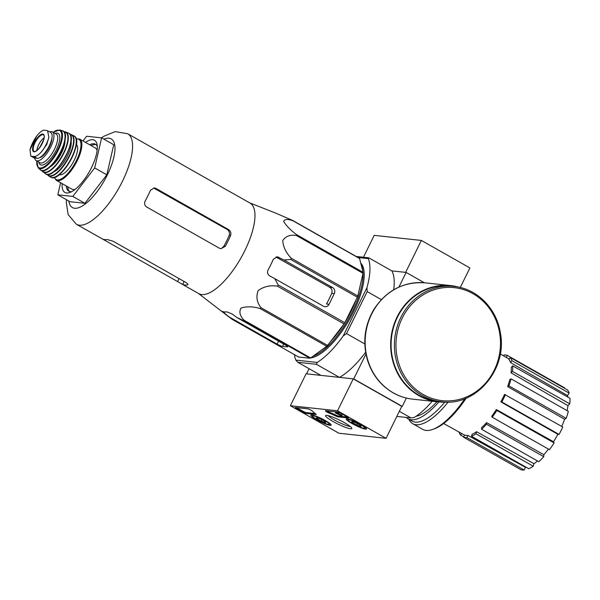 <?xml version="1.0" encoding="UTF-8"?>
<svg xmlns="http://www.w3.org/2000/svg" width="600" height="600" viewBox="0 0 600 600"><rect width="100%" height="100%" fill="white"/><g stroke="black" fill="none" stroke-linecap="round" stroke-linejoin="round"><path stroke-width="0.9" d="M181.477 283.83L198.765 293.625A52.035 19.117 -60.5 0 0 242.325 255.495A52.035 19.117 -60.5 0 0 250.08 203.093L232.792 193.298M222.173 311.362L232.05 319.282L298.65 357.03L309.938 358.237A58.177 21.375 -60.5 0 0 310.657 357.968L326.7 346.275A58.177 21.375 -60.5 0 0 327.548 345.405L344.055 323.94A58.177 21.375 -60.5 0 0 344.812 322.718L357.36 297.225L290.752 259.478L283.95 260.002L277.38 256.815L273.353 259.23A55.995 20.572 119.5 0 1 268.11 269.88C267.007 272.407 267.555 274.425 269.76 275.933L274.778 278.64L278.212 284.97A58.177 21.375 -60.5 0 1 277.455 286.192C270.233 285.03 263.79 286.5 258.135 290.61C255.892 296.663 256.83 302.347 260.947 307.657A58.177 21.375 -60.5 0 1 260.1 308.528C252.923 306.435 246.555 306.278 241.005 308.07C238.875 311.798 239.888 315.847 244.058 320.22A58.177 21.375 -60.5 0 1 243.337 320.49L236.7 317.43L232.327 314.062L226.89 311.873A55.995 20.572 119.5 0 1 222.173 311.362L221.85 311.295M290.752 259.478A58.177 21.375 -60.5 0 0 291.218 258.225C286.013 252.795 283.185 246.907 282.743 240.562C285.72 236.167 290.288 234.495 296.438 235.538A58.177 21.375 -60.5 0 0 296.483 234.593C290.43 230.017 286.147 225.615 283.635 221.385C284.543 219.097 287.655 218.903 292.98 220.792A58.177 21.375 -60.5 0 0 292.59 220.403L275.52 213.038A55.995 20.572 119.5 0 0 275.49 213.03L249.645 202.845M274.778 278.64L323.445 306.225A4.5 4.133 96.1 0 0 329.055 304.29L334.29 293.647A4.5 4.133 96.1 0 0 332.618 287.587L283.95 260.002M329.055 304.29L326.475 304.013A50.182 18.435 -60.5 0 0 331.718 293.37C332.535 290.812 331.875 288.78 329.722 287.28L275.978 256.98L278.925 257.295M357.36 297.225A58.177 21.375 -60.5 0 0 357.817 295.972L363.038 273.293A58.177 21.375 -60.5 0 0 363.082 272.34L359.58 258.54A58.177 21.375 -60.5 0 0 359.19 258.15L292.59 220.403M228.45 316.538L277.118 344.123A4.5 0.66 -153.8 0 0 282.525 346.38L287.243 346.882A4.5 0.66 -153.8 0 0 287.64 346.808A4.5 0.66 -153.8 0 0 285.368 345.015L236.7 317.43M359.58 258.54L292.98 220.792M309.938 358.237L243.337 320.49M310.657 357.968L244.058 320.22M326.7 346.275L260.1 308.528M327.548 345.405L260.947 307.657M344.055 323.94L277.455 286.192M344.812 322.718L278.212 284.97M357.817 295.972L291.218 258.225M313.11 356.175A53.985 19.83 -60.5 0 0 346.635 322.103A53.985 19.83 -60.5 0 0 363.03 273.308L296.438 235.538M363.082 272.34L296.483 234.593M310.733 357.915A54.727 20.107 -60.5 0 0 314.197 357.038A54.727 20.107 -60.5 0 0 349.567 319.29A54.727 20.107 -60.5 0 0 363.78 269.55A54.727 20.107 -60.5 0 0 360.72 263.032M311.093 357.653A53.985 19.83 -60.5 0 0 314.625 356.873M363.862 270A53.985 19.83 -60.5 0 0 360.983 264.06M460.268 287.505L469.897 267.938L421.365 240.428L405.645 272.377L391.845 270.892L368.79 257.827L356.235 256.478M393.69 289.763A64.477 23.685 119.5 0 0 391.845 270.892L406.118 272.423L424.388 282.78M368.79 257.827L368.295 258.615L358.072 257.52M343.207 335.955L366.93 287.745L367.2 291.6L346.53 333.6L343.207 335.955A64.477 23.685 119.5 0 1 317.212 362.43L295.86 360.135A64.477 23.685 119.5 0 1 294.465 354.653M368.295 258.615A64.477 23.685 119.5 0 1 366.93 287.745M317.212 362.43L316.395 364.305L297.795 362.303L295.86 360.135M316.395 364.305L339.45 377.37L353.722 378.907L402.255 406.41L401.783 406.357L386.062 438.308L338.91 433.237L290.377 405.728L337.538 410.798L386.062 438.308M297.795 362.303L320.843 375.368L306.57 373.837L309.09 368.707M399.345 411.322L411.03 417.945L396.832 416.415M398.91 287.077L406.118 272.423M367.2 291.6L381.345 299.618M346.53 333.6L364.822 343.965M353.722 378.907L365.955 354.038M402.255 406.41L406.365 398.055M432.232 401.25A64.477 23.685 119.5 0 1 414.27 417.45L411.03 417.945M365.632 352.23A64.477 23.685 119.5 0 1 339.45 377.37M503.588 355.882L504.007 355.028A46.485 17.078 119.5 0 1 507.308 355.388L564.577 387.84L564.405 388.185M567.525 389.955A46.485 17.078 119.5 0 1 569.175 393.135L567.502 395.55L510.562 362.625A44.07 16.192 119.5 0 0 508.92 359.445L510.263 357.495L567.525 389.955M567.9 397.132A43.485 15.975 -60.5 0 0 567.502 395.55M570 398.325A46.485 17.078 119.5 0 1 569.737 403.845L567.975 405.645L511.05 372.832A44.07 16.192 119.5 0 0 511.312 367.312L512.73 365.865L570 398.325M567.097 410.64A43.485 15.975 -60.5 0 0 567.975 405.645M568.32 411.33A46.485 17.078 119.5 0 1 566.19 418.35L564.592 419.257L507.638 386.618A44.07 16.192 119.5 0 0 509.768 379.597L511.05 378.87L568.32 411.33M561.743 426.428A43.485 15.975 -60.5 0 0 564.592 419.257M562.74 426.99A46.485 17.078 119.5 0 1 559.072 434.438L557.888 434.31L500.85 401.88A44.07 16.192 119.5 0 0 504.518 394.425L562.74 426.99M496.365 409.537L496.838 410.46A46.485 17.078 119.5 0 1 492.188 417.21L491.715 416.287A44.07 16.192 119.5 0 0 496.365 409.537L553.515 441.772A43.485 15.975 -60.5 0 0 557.888 434.31M553.515 441.772L554.107 442.912A46.485 17.078 119.5 0 1 549.457 449.662L492.188 417.21M486.548 422.632L486.472 424.23A46.485 17.078 119.5 0 1 481.545 429.248L481.62 427.658A44.07 16.192 119.5 0 0 486.548 422.632L543.832 454.71A43.485 15.975 -60.5 0 0 548.438 449.092M543.832 454.71L543.743 456.69A46.485 17.078 119.5 0 1 538.815 461.707L481.545 429.248M476.558 431.722L475.95 433.748A46.485 17.078 119.5 0 1 471.495 436.275L472.11 434.25A44.07 16.192 119.5 0 0 476.558 431.722L533.977 463.688A43.485 15.975 -60.5 0 0 537.502 460.965M533.977 463.688L533.213 466.207A46.485 17.078 119.5 0 1 528.765 468.735L471.495 436.275M467.925 435.42L466.868 437.572A46.485 17.078 119.5 0 1 463.567 437.213L464.625 435.06A44.07 16.192 119.5 0 0 467.925 435.42L525.45 467.355A43.485 15.975 -60.5 0 0 526.155 467.257M525.45 467.355L524.138 470.025A46.485 17.078 119.5 0 1 520.838 469.673L463.567 437.213M505.47 394.53A46.485 17.078 119.5 0 1 501.803 401.985L559.072 434.438M501.803 401.985L500.85 401.88M511.05 378.87A46.485 17.078 119.5 0 1 508.928 385.89L566.19 418.35M508.928 385.89L507.638 386.618M512.73 365.865A46.485 17.078 119.5 0 1 512.475 371.385L569.737 403.845M512.475 371.385L511.05 372.832M510.263 357.495A46.485 17.078 119.5 0 1 511.905 360.675L569.175 393.135M511.905 360.675L510.562 362.625M507.308 355.388L506.295 357.45M461.7 433.53L460.612 435.105L463.732 436.875M460.612 435.105A46.485 17.078 119.5 0 1 459.007 432.03M466.868 437.572L524.138 470.025M475.95 433.748L533.213 466.207M486.472 424.23L543.743 456.69M496.838 410.46L554.107 442.912M330.938 341.002A50.543 18.57 -60.5 0 0 343.793 324.285M344.955 322.433A50.543 18.57 -60.5 0 0 356.175 299.625M359.115 290.347A50.543 18.57 -60.5 0 0 360.007 286.47M362.91 271.65A53.985 19.83 -60.5 0 0 361.485 266.04M62.153 183.623A29.992 11.018 -60.5 0 0 69.915 192.458A29.992 11.018 -60.5 0 0 89.295 171.773A29.992 11.018 -60.5 0 0 97.08 144.517A29.992 11.018 -60.5 0 0 85.515 142.395M83.002 140.97L86.633 136.252L101.61 137.865L94.688 167.947L72.787 196.425L57.818 194.82L60.593 182.738M57.818 194.82L69.953 201.697L84.922 203.303L72.787 196.425M94.688 167.947L106.823 174.825L84.922 203.303M101.61 137.865L113.738 144.743L106.823 174.825M232.522 193.2L127.695 133.725L115.14 131.625L103.725 136.328L101.528 137.858M150.45 190.297A52.035 19.117 119.5 0 1 145.215 200.94C144.083 203.46 144.547 205.47 146.602 206.97L219.405 248.228L220.913 248.708L225.292 246.33A52.035 19.117 -60.5 0 0 230.528 235.68C231.36 233.13 230.708 231.105 228.57 229.597L155.775 188.333L154.312 187.86L150.45 190.297M225.292 246.33L223.89 246.18A48.495 17.82 -60.5 0 0 229.132 235.53C229.95 232.98 229.282 230.947 227.13 229.44L153.847 188.13L155.775 188.333M223.89 246.18L221.962 248.07M187.792 284.108L187.38 284.955C188.407 284.61 187.89 283.77 185.82 282.435L113.025 241.178L107.302 239.565A52.035 19.117 119.5 0 1 102.585 239.055L182.663 284.445A52.035 19.117 -60.5 0 0 187.38 284.955L187.868 284.678M102.585 239.055L76.38 224.257A52.035 19.117 -60.5 0 0 118.665 188.422A52.035 19.117 -60.5 0 0 127.695 133.725M67.74 186.788A26.992 9.915 -60.5 0 0 69.585 191.52M96.113 144.712A26.992 9.915 -60.5 0 0 91.11 145.567M66.323 185.985A26.992 9.915 -60.5 0 0 68.828 191.197A26.992 9.915 -60.5 0 0 71.73 191.632M97.312 146.498A26.992 9.915 -60.5 0 0 95.445 144.233A26.992 9.915 -60.5 0 0 89.685 144.765M453.952 286.403L450.645 286.05A58.028 53.302 96.1 0 0 393.562 327.3A58.028 53.302 96.1 0 0 419.1 395.257A58.028 53.302 96.1 0 0 438.24 401.445L441.54 401.798C475.89 406.905 507.96 368.94 500.287 332.415C496.433 308.115 476.678 288.472 453.952 286.403A58.028 53.302 96.1 0 0 396.862 327.653A58.028 53.302 96.1 0 0 422.4 395.61A58.028 53.302 96.1 0 0 441.54 401.798M458.88 287.19A58.477 53.715 96.1 0 0 450.697 285.6A58.477 53.715 96.1 0 0 393.165 327.173A58.477 53.715 96.1 0 0 418.905 395.655A58.477 53.715 96.1 0 0 438.195 401.895A58.477 53.715 96.1 0 0 446.528 402.082M290.377 405.728L306.097 373.785L353.25 378.855L401.783 406.357M353.25 378.855L337.538 410.798M346.913 416.707L341.332 413.55A3 0.435 26.2 0 0 337.725 412.043L325.65 410.745A3 0.435 26.2 0 0 325.388 410.798A3 0.435 26.2 0 0 328.995 413.018A29.992 4.38 26.2 0 1 336.015 416.107A3 0.435 26.2 0 0 338.22 416.888L348.165 417.96A3 0.435 26.2 0 0 348.428 417.908A3 0.435 26.2 0 0 346.913 416.707M307.605 408.803L295.522 407.505A3 0.435 26.2 0 0 295.26 407.558A3 0.435 26.2 0 0 296.767 408.757L302.355 411.923A3 0.435 26.2 0 0 305.955 413.423L315.9 414.487A3 0.435 26.2 0 0 316.163 414.442A3 0.435 26.2 0 0 315.72 413.925A29.992 4.38 26.2 0 1 312.593 411.255A3 0.435 26.2 0 0 310.207 409.785A3 0.435 26.2 0 0 307.605 408.803M332.962 421.447A14.587 2.13 26.2 0 1 325.89 415.418A14.587 2.13 26.2 0 1 339.638 420.158A14.587 2.13 26.2 0 1 351.78 428.153A14.587 2.13 26.2 0 1 346.072 427.56A14.587 2.13 26.2 0 1 332.962 421.447M351.93 423.487A11.303 1.65 26.2 0 1 346.237 418.972A11.303 1.65 26.2 0 1 357.105 422.49A11.303 1.65 26.2 0 1 366.525 428.955A11.303 1.65 26.2 0 1 351.93 423.487M316.567 419.685A11.303 1.65 26.2 0 1 310.868 415.17A11.303 1.65 26.2 0 1 321.743 418.688A11.303 1.65 26.2 0 1 331.155 425.153A11.303 1.65 26.2 0 1 316.567 419.685M350.19 426.435A12.848 1.875 26.2 0 1 334.403 419.978A12.848 1.875 26.2 0 1 328.215 415.62M315.27 413.58L306.353 412.62A3 0.435 26.2 0 1 302.745 411.12L297.165 407.955A3 0.435 26.2 0 1 296.603 407.625M347.475 417.045L338.618 416.092A3 0.435 26.2 0 1 336.405 415.305L336.015 416.107M326.73 410.865A3 0.435 26.2 0 0 329.392 412.222A29.992 4.38 26.2 0 1 336.405 415.305M335.317 412.897L335.715 412.103L337.147 412.252L337.875 412.665L337.485 413.467L335.317 412.897L341.767 416.107L337.485 413.467M337.147 412.252L336.757 413.055M340.507 415.35L341.25 414.592L342.157 415.312L341.767 416.107M341.25 414.592L340.86 415.388M340.793 414.772L339.892 414.293L339.502 415.088M337.875 412.665L339.892 414.293M352.92 421.748L352.507 422.588A5.197 0.758 26.2 0 1 351.817 421.597A5.197 0.758 26.2 0 1 352.178 421.59A5.197 0.758 26.2 0 1 356.04 422.97A5.197 0.758 26.2 0 1 360.248 425.347A5.197 0.758 26.2 0 1 361.035 426.135A5.197 0.758 26.2 0 1 360.577 426.353L356.707 424.972L352.507 422.588A5.197 0.758 26.2 0 0 356.707 424.972A5.197 0.758 26.2 0 0 360.577 426.353M352.725 423.577A9.3 1.357 26.2 0 1 348.038 420.09A9.3 1.357 26.2 0 1 356.978 422.752A9.3 1.357 26.2 0 1 364.538 428.205A9.3 1.357 26.2 0 1 352.725 423.577M357.375 423.623L356.707 424.972M317.558 417.945L317.138 418.785A5.197 0.758 26.2 0 1 316.447 417.795A5.197 0.758 26.2 0 1 316.808 417.787A5.197 0.758 26.2 0 1 320.678 419.168A5.197 0.758 26.2 0 1 324.877 421.545A5.197 0.758 26.2 0 1 325.673 422.332A5.197 0.758 26.2 0 1 325.215 422.55L321.345 421.17L317.138 418.785A5.197 0.758 26.2 0 0 321.345 421.17A5.197 0.758 26.2 0 0 325.215 422.55M317.355 419.775A9.3 1.357 26.2 0 1 312.675 416.287A9.3 1.357 26.2 0 1 321.608 418.95A9.3 1.357 26.2 0 1 329.175 424.403A9.3 1.357 26.2 0 1 317.355 419.775M322.005 419.82L321.345 421.17M421.365 240.428L374.212 235.365L363.442 257.25M408.825 419.235A59.677 21.922 -60.5 0 0 412.695 423.668L422.768 429.375A59.677 21.922 -60.5 0 0 432.69 429.428L434.4 428.805A58.177 21.375 -60.5 0 0 466.178 398.168M432.69 429.428A59.677 21.922 -60.5 0 0 464.812 398.715M412.695 423.668A59.677 21.922 -60.5 0 0 448.125 402.06M406.237 417.428A57.727 21.21 -60.5 0 0 407.955 418.74L412.08 421.08A57.727 21.21 -60.5 0 0 444.743 402.158M407.955 418.74A57.727 21.21 -60.5 0 0 438.81 401.955M416.07 416.272A53.985 19.83 -60.5 0 0 418.785 415.522A53.985 19.83 -60.5 0 0 436.897 401.752M31.553 156.255L33.855 156.502C36.18 156.645 38.932 154.83 42.112 151.058L46.725 144.465L48.885 137.28L47.58 130.71L44.392 130.17C42.352 130.185 39.818 132.12 36.78 135.975L30 149.752L30.787 156.03L34.777 158.078L37.072 158.325A14.692 5.4 -60.5 0 0 48.742 146.933A14.692 5.4 -60.5 0 0 50.738 132.502L47.58 130.71M30.787 156.03L33.945 157.822A14.692 5.4 -60.5 0 0 34.777 158.078M51.968 137.933A13.072 4.8 119.5 0 1 40.553 157.417A1.5 0.547 -60.5 0 1 40.328 157.47L40.013 157.433M34.695 158.07A16.492 6.06 -60.5 0 0 36.15 160.613A16.492 6.06 -60.5 0 0 49.552 149.25A16.492 6.06 -60.5 0 0 52.418 131.91A16.492 6.06 -60.5 0 0 49.672 131.895M97.118 150.585A23.692 8.707 -60.5 0 0 95.242 147.907L79.627 139.058A23.692 8.707 -60.5 0 1 75.517 163.965A23.692 8.707 -60.5 0 1 56.258 180.278L71.88 189.135A23.692 8.707 -60.5 0 0 75.135 189.368M59.227 174.69A17.393 6.39 -60.5 0 0 73.02 162.547A17.393 6.39 -60.5 0 0 76.35 144.48M44.07 137.835A9 3.308 -60.5 0 0 38.685 144.712A9 3.308 -60.5 0 0 36.945 150.405M334.29 293.647L331.718 293.37M332.618 287.587L329.722 287.28M282.525 346.38L283.673 344.048M277.118 344.123L278.58 341.16M224.07 313.178L224.685 311.933M287.243 346.882L287.46 346.447M68.865 201.075A39.435 14.49 -60.5 0 0 104.453 180.36A39.435 14.49 -60.5 0 0 103.942 139.185M230.528 235.68L229.132 235.53M228.57 229.597L227.13 229.44M177.57 281.55L179.025 278.587M182.663 284.445L184.125 281.475M104.767 240.292L105.09 239.647M423.397 394.597A56.828 52.2 96.1 0 0 500.452 341.505A56.828 52.2 96.1 0 0 420.803 296.362A56.828 52.2 96.1 0 0 423.397 394.597M412.673 399.15C405.757 398.393 399.248 396.285 393.127 392.835C380.663 385.522 372.12 374.647 367.5 360.202C362.468 342.487 364.522 325.657 373.688 309.712C386.272 290.407 403.433 281.46 425.175 282.855A58.477 53.715 96.1 0 0 367.642 324.428A58.477 53.715 96.1 0 0 393.382 392.91A58.477 53.715 96.1 0 0 412.673 399.15L438.195 401.895M306.353 412.62L305.955 413.423M302.745 411.12L302.355 411.923M297.165 407.955L296.767 408.757M338.618 416.092L338.22 416.888M329.392 412.222L328.995 413.018M33.855 156.502L37.072 158.325M54.405 177.375A23.093 8.482 -60.5 0 0 74.835 163.575A23.093 8.482 -60.5 0 0 76.177 138.96M54.93 177.015A23.093 8.482 -60.5 0 0 70.23 160.965A23.093 8.482 -60.5 0 0 76.14 139.59M74.017 135.885C85.012 140.512 60.24 184.17 50.655 177.097A23.692 8.7 -60.5 0 0 69.93 160.792A23.692 8.7 -60.5 0 0 74.017 135.885L69.885 134.25M50.655 177.097L48.39 175.733A23.617 8.678 -60.5 0 0 67.718 159.54A23.617 8.678 -60.5 0 0 71.677 134.64M47.34 174.413A23.317 8.565 -60.5 0 0 67.387 159.352A23.317 8.565 -60.5 0 0 70.012 134.422M53.498 171.9A19.192 7.05 -60.5 0 0 66.067 158.61A19.192 7.05 -60.5 0 0 71.017 140.993M49.365 174.038A23.07 8.475 -60.5 0 0 64.883 157.935A23.07 8.475 -60.5 0 0 70.733 136.35M68.49 133.132C80.047 136.583 54.352 181.913 45.457 173.767A23.37 8.587 -60.5 0 0 64.718 157.837A23.37 8.587 -60.5 0 0 68.49 133.132L65.76 131.993A23.032 8.46 -60.5 0 0 63.9 131.79M41.947 170.528A23.032 8.46 -60.5 0 0 43.08 172.012A23.032 8.46 -60.5 0 0 62.168 156.398A23.032 8.46 -60.5 0 0 65.76 131.993L63.877 131.76M42.098 170.55A22.732 8.355 -60.5 0 0 61.86 156.225A22.732 8.355 -60.5 0 0 63.998 131.903M49.463 167.243A17.692 6.502 -60.5 0 0 60.255 155.31A17.692 6.502 -60.5 0 0 64.95 139.928M53.325 163.328A17.093 6.277 -60.5 0 0 63.57 145.252M43.987 170.303A22.163 8.145 -60.5 0 0 59.258 154.748A22.163 8.145 -60.5 0 0 64.762 133.657M62.407 130.785C74.43 133.305 48.653 178.785 40.32 169.755A22.455 8.25 -60.5 0 0 59.062 154.635A22.455 8.25 -60.5 0 0 62.407 130.785L59.775 129.975L52.995 132.24M40.32 169.755L38.265 167.917A21.893 8.04 -60.5 0 0 56.633 153.262A21.893 8.04 -60.5 0 0 59.775 129.975M36.818 160.988A21.308 7.83 -60.5 0 0 47.055 164.565A21.308 7.83 -60.5 0 0 61.41 139.238A21.308 7.83 -60.5 0 0 53.078 132.285M38.828 162.127A17.992 6.607 -60.5 0 0 55.012 152.34A17.992 6.607 -60.5 0 0 55.095 133.425M36.15 160.613L39.915 162.743A16.492 6.06 -60.5 0 0 53.318 151.38A16.492 6.06 -60.5 0 0 56.175 134.04L52.418 131.91M36.78 135.975A17.25 6.337 -60.5 0 0 30 149.752M34.485 142.507A9.975 3.667 -60.5 0 0 33.263 151.447A9.975 3.667 -60.5 0 0 39.945 147.292A9.975 3.667 -60.5 0 0 43.553 134.407A9.975 3.667 -60.5 0 0 34.485 142.507M42.112 151.058A17.25 6.337 -60.5 0 0 48.885 137.28M35.01 142.71A9.45 3.473 -60.5 0 0 34.2 151.395C34.582 152.175 36.307 151.02 39.367 147.93C44.055 139.995 45.435 135.675 43.508 134.97A9.45 3.473 -60.5 0 0 35.01 142.71M198.33 293.377L229.47 317.347M509.153 359.108L500.257 353.955M464.595 435.135L443.64 423.502M76.38 224.257L68.13 214.567L66.3 202.365L66.472 199.725M425.175 282.855L450.697 285.6M364.538 428.205L365.798 427.793M348.038 420.09L347.595 418.838M329.175 424.403L330.435 423.99M312.675 416.287L312.233 415.035M56.258 180.278L54.188 177.435M79.627 139.058L76.117 138.743M48.39 175.733L47.13 174.39M45.457 173.767L41.91 170.52M38.265 167.917L36.727 160.935"/></g></svg>
